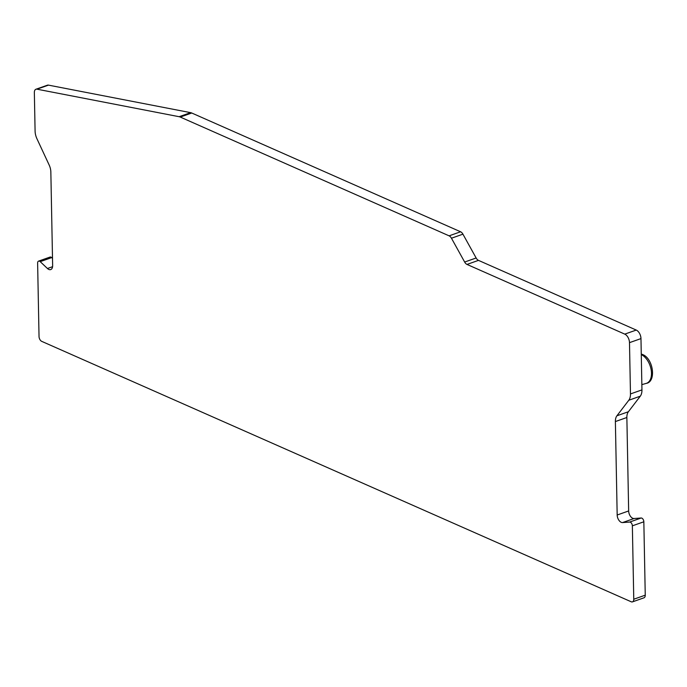 <?xml version="1.0" encoding="UTF-8"?>
<svg xmlns="http://www.w3.org/2000/svg" width="687" height="687" viewBox="0 0 687 687"><rect width="100%" height="100%" fill="white"/><g stroke="black" fill="none" stroke-linecap="round" stroke-linejoin="round"><path stroke-width="1.03" d="M35.956 89.241L47.437 85.188A5.041 2.988 70.6 0 1 48.459 85.128L190.608 112.651A10.082 5.985 70.6 0 1 191.75 113.011L180.269 117.065A10.082 5.985 -109.4 0 0 179.127 116.704L36.978 89.181A5.041 2.988 -109.4 0 0 35.956 89.241A5.041 2.988 -109.4 0 0 34.35 92.547L35.089 131.054A12.1 7.179 -109.4 0 0 36.926 138.722L49.163 165.017A11.095 6.587 -109.4 0 1 50.847 172.051L52.641 265.611A6.054 3.59 -109.4 0 1 50.718 269.579A6.054 3.59 -109.4 0 1 47.455 268.505L52.581 266.693M180.269 117.065L449.109 235.839A5.041 2.988 -109.4 0 1 451.453 238.217L464.652 262.039L476.134 257.986A5.041 2.988 -109.4 0 0 478.478 260.373L636.248 330.069A7.059 4.191 -109.4 0 1 640.971 338.597L641.95 389.89A12.1 7.179 -109.4 0 1 640.284 396.184L628.399 411.736A11.095 6.587 -109.4 0 0 626.862 417.507L628.657 510.956A6.054 3.59 -109.4 0 0 634.041 518.522L641.143 518.007A3.023 1.795 70.6 0 1 643.839 521.785L645.248 595.174A4.036 2.396 -109.4 0 1 643.959 597.819L632.478 601.872A4.036 2.396 -109.4 0 0 633.766 599.236L645.248 595.174M643.839 521.785L632.358 525.838A3.023 1.795 -109.4 0 0 629.661 522.06L622.559 522.575A6.054 3.59 -109.4 0 1 617.175 515.01L615.38 421.56A11.095 6.587 -109.4 0 1 616.917 415.79L628.803 400.246A12.1 7.179 -109.4 0 0 630.468 393.943L629.49 342.65A7.059 4.191 -109.4 0 0 624.766 334.122L466.997 264.426A5.041 2.988 70.6 0 1 464.652 262.039M632.358 525.838L633.766 599.236M47.455 268.505L40.215 261.653A3.023 1.795 -109.4 0 0 38.584 261.112A3.023 1.795 -109.4 0 0 37.622 263.095L39.03 336.493A4.036 2.396 -109.4 0 0 41.727 341.362L631.207 601.778A4.036 2.396 -109.4 0 0 632.478 601.872M38.584 261.112L50.065 257.058A3.023 1.795 70.6 0 1 51.697 257.599L52.504 258.355M191.75 113.011L460.591 231.777A5.041 2.988 70.6 0 1 462.935 234.164L476.134 257.986M190.608 112.651L179.127 116.704M48.459 85.128L36.978 89.181M641.856 384.626L646.252 383.389A15.423 9.154 -109.4 0 0 651.164 369.804A15.423 9.154 -109.4 0 0 641.272 354.595M40.215 261.653L51.697 257.599M641.143 518.007L629.661 522.06M622.559 522.575L634.041 518.522M617.175 515.01L628.657 510.956M615.38 421.56L626.862 417.507M616.917 415.79L628.399 411.736M628.803 400.246L640.284 396.184M630.468 393.943L641.95 389.89M629.49 342.65L640.971 338.597M624.766 334.122L636.248 330.069M466.997 264.426L478.478 260.373M462.935 234.164L451.453 238.217M460.591 231.777L449.109 235.839M641.263 354.045L642.585 354.518C653.44 358.588 656.463 381.852 646.252 383.389"/></g></svg>
